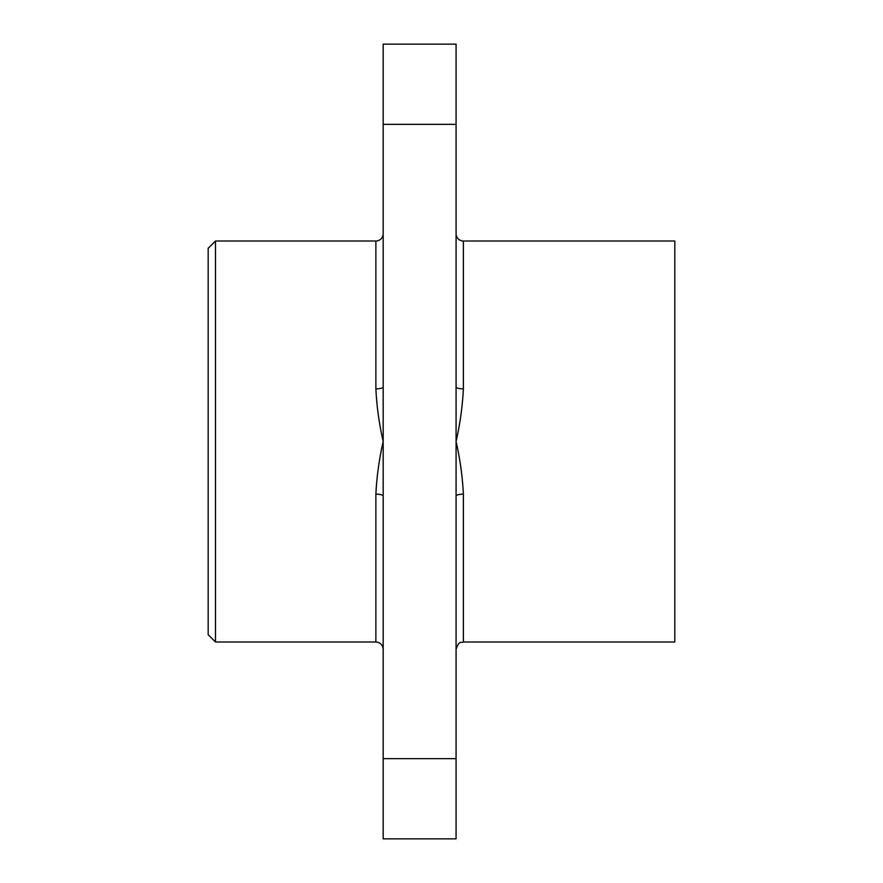 <?xml version="1.0" encoding="UTF-8"?>
<svg xmlns="http://www.w3.org/2000/svg" width="883" height="883" viewBox="0 0 883 883"><rect width="100%" height="100%" fill="white"/><g stroke="black" fill="none" stroke-linecap="round" stroke-linejoin="round"><path stroke-width="1.32" d="M375.882 388.851A7.296 1.909 180 0 0 383.178 386.942L383.178 441.5C379.16 423.796 376.732 406.257 375.882 388.851L375.882 241.004L215.485 241.004L215.485 641.996L208.189 634.711L208.189 248.289L215.485 241.004M383.178 233.708A7.296 7.296 0 0 1 375.882 241.004M456.081 124.348L383.178 124.348L383.178 44.15L456.081 44.15L456.081 386.942A7.296 1.909 180 0 0 463.376 388.851C462.515 406.257 460.087 423.796 456.081 441.5C460.087 459.204 462.515 476.743 463.376 494.149L463.376 641.996C461.213 643.398 459.546 639.325 456.081 649.292M463.376 641.996L674.811 641.996L674.811 241.004L463.376 241.004A7.296 7.296 0 0 1 456.081 233.708M375.882 494.149A7.296 1.909 180 0 1 383.178 496.058L383.178 441.5C379.16 459.204 376.732 476.743 375.882 494.149L375.882 641.996L215.485 641.996M383.178 496.058L383.178 758.652L456.081 758.652L456.081 838.85L383.178 838.85L383.178 758.652M456.081 386.942L456.081 758.652M383.178 124.348L383.178 386.942M456.081 496.058A7.296 1.909 180 0 1 463.376 494.149M463.376 241.004L463.376 388.851M375.882 641.996C380.308 642.427 382.736 644.855 383.178 649.292"/></g></svg>
